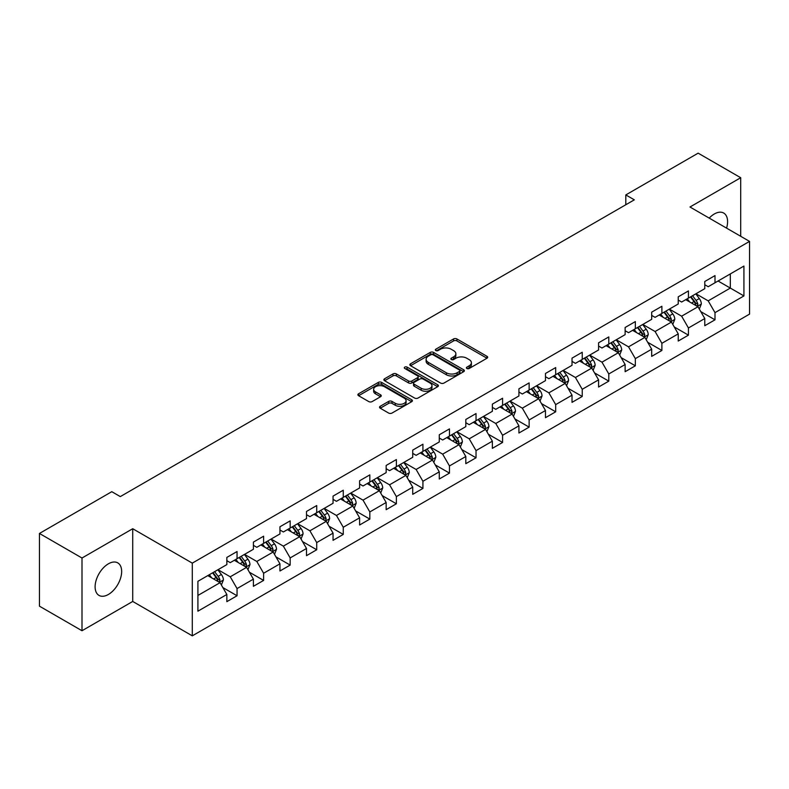 <?xml version="1.0" encoding="UTF-8"?>
<svg xmlns="http://www.w3.org/2000/svg" width="789" height="789" viewBox="0 0 789 789"><rect width="100%" height="100%" fill="white"/><g stroke="black" fill="none" stroke-linecap="round" stroke-linejoin="round"><path stroke-width="1.18" d="M466.881 368.483A1.657 0.957 0 0 0 469.228 368.483L486.971 358.236A2.367 1.361 0 0 0 487.671 357.279A2.367 1.361 0 0 0 486.971 356.312L456.9 338.945A2.367 1.361 0 0 0 453.567 338.945L435.814 349.192A1.657 0.957 0 0 0 435.331 349.872A1.657 0.957 0 0 0 435.814 350.543A1.657 0.957 0 0 0 438.151 350.543L440.449 349.221A7.565 4.369 0 0 1 451.14 349.221L453.645 350.671A7.565 4.369 0 0 1 455.864 353.758A7.565 4.369 0 0 1 453.645 356.835L451.347 358.167A1.657 0.957 0 0 0 450.864 358.837A1.657 0.957 0 0 0 451.347 359.518A1.657 0.957 0 0 0 453.685 359.518L455.983 358.186A7.565 4.369 0 0 1 466.674 358.186L469.179 359.636A7.565 4.369 0 0 1 471.398 362.723A7.565 4.369 0 0 1 469.179 365.81L466.881 367.141A1.657 0.957 0 0 0 466.398 367.812A1.657 0.957 0 0 0 466.881 368.483L466.881 367.141M108.379 594.472A18.778 10.839 120 0 0 120.648 577.933A18.778 10.839 120 0 0 117.768 562.882A18.778 10.839 120 0 0 108.379 563.819A18.778 10.839 120 0 0 96.12 580.359A18.778 10.839 120 0 0 99 595.409A18.778 10.839 120 0 0 108.379 594.472M726.57 228.129A18.778 10.839 120 0 0 723.7 213.05A18.778 10.839 120 0 0 714.321 213.987A18.778 10.839 120 0 0 709.212 218.109M380.219 406.276A2.367 1.361 0 0 0 379.529 407.242A2.367 1.361 0 0 0 380.219 408.199L388.652 413.071A2.367 1.361 0 0 0 391.995 413.071L411.71 401.69A2.367 1.361 0 0 0 412.4 400.723A2.367 1.361 0 0 0 411.71 399.767L381.639 382.399A2.367 1.361 0 0 0 378.296 382.399L358.581 393.78A2.367 1.361 0 0 0 357.89 394.747A2.367 1.361 0 0 0 358.581 395.713L368.779 401.591A2.367 1.361 0 0 0 372.112 401.591L380.554 396.729A2.367 1.361 0 0 0 381.245 395.762A2.367 1.361 0 0 0 380.554 394.796L375.495 391.877A6.322 3.649 0 0 1 373.651 389.293A6.322 3.649 0 0 1 377.546 385.929A6.322 3.649 0 0 1 384.44 386.718L404.234 398.149A6.322 3.649 0 0 1 406.088 400.723A6.322 3.649 0 0 1 402.183 404.096A6.322 3.649 0 0 1 395.299 403.307L391.995 401.404A2.367 1.361 0 0 0 388.652 401.404L380.219 406.276L380.219 408.199M132.72 528.729L81.997 558.02L39.45 533.453L39.45 606.169L81.997 630.736L132.72 601.455L192.299 635.845L192.299 563.129L132.72 528.729L132.72 601.455M740.703 236.286L740.703 177.722L689.981 207.004L749.55 241.395L192.299 563.129M740.703 177.722L698.147 153.155L625.805 194.922L625.805 204.745M39.45 533.453L111.791 491.685L120.303 496.597L634.317 199.834L625.805 194.922M440.617 383.079A2.367 1.361 0 0 0 443.951 383.079L463.666 371.698A2.367 1.361 0 0 0 464.366 370.731A2.367 1.361 0 0 0 463.666 369.765L433.595 352.407A2.367 1.361 0 0 0 430.252 352.407L410.546 363.788A2.367 1.361 0 0 0 409.846 364.745A2.367 1.361 0 0 0 410.546 365.711L440.617 383.079M405.438 368.848A1.657 0.957 0 0 1 407.114 369.074L407.114 367.112L437.688 384.766A2.367 1.361 0 0 1 438.378 385.732A2.367 1.361 0 0 1 437.688 386.689L417.973 398.07A2.367 1.361 0 0 1 414.639 398.07L384.559 380.712L384.559 378.779A2.367 1.361 0 0 0 383.868 379.746A2.367 1.361 0 0 0 384.559 380.712M384.559 378.779L393.001 373.917A2.367 1.361 0 0 1 396.344 373.917L408.534 380.959A2.367 1.361 0 0 0 411.878 380.959L417.48 377.724A2.367 1.361 0 0 0 418.17 376.757A2.367 1.361 0 0 0 417.48 375.791L404.777 368.463A1.657 0.957 0 0 1 404.293 367.792A1.657 0.957 0 0 1 405.309 366.905A1.657 0.957 0 0 1 407.114 367.112M192.299 635.845L749.55 314.121L749.55 241.395M222.843 587.549L237.055 595.754L237.055 588.574L253.397 579.146L253.397 586.316L263.615 580.418L263.615 573.248L279.947 563.819L279.947 570.989L290.165 565.092L290.165 557.922L306.507 548.483L306.507 555.663L316.714 549.765L316.714 542.585L333.057 533.157L333.057 540.327L343.264 534.429L343.264 527.259L359.606 517.831L359.606 525.001L369.824 519.103L369.824 511.933L386.156 502.494L386.156 509.674L396.374 503.776L396.374 496.597L412.716 487.168L412.716 494.338L422.924 488.44L422.924 481.27L439.266 471.842L439.266 479.012L449.474 473.114L449.474 465.944L465.816 456.506L465.816 463.685L476.033 457.788L476.033 450.608L492.366 441.179L492.366 448.349L502.583 442.451L502.583 435.281L518.925 425.843L518.925 433.023L529.133 427.125L529.133 419.955L545.475 410.517L545.475 417.687L555.683 411.799L555.683 404.619L572.025 395.19L572.025 402.36L582.233 396.463L582.233 389.293L598.575 379.854L598.575 387.034L608.792 381.136L608.792 373.966L625.125 364.528L625.125 371.698L635.342 365.81L635.342 358.63L651.684 349.202L651.684 356.372L661.892 350.474L661.892 343.304L678.234 333.865L678.234 341.045L688.442 335.147L688.442 327.977L704.784 318.539L704.784 325.709L715.002 319.821L715.002 312.641L743.928 295.934L743.928 266.061L730.318 273.921L730.318 288.074L743.928 295.934M237.055 595.754L226.847 601.652L226.847 594.472L197.911 611.179L197.911 581.306L226.847 564.599L226.847 557.428L237.055 551.531L237.055 558.701L253.397 549.272L253.397 542.102L263.615 536.204L263.615 543.374L279.947 533.946L279.947 526.766L290.165 520.868L290.165 528.048L306.507 518.61L306.507 511.44L316.714 505.542L316.714 512.712L333.057 503.283L333.057 496.103L343.264 490.216L343.264 497.386L359.606 487.957L359.606 480.777L369.824 474.879L369.824 482.059L386.156 472.621L386.156 465.451L396.374 459.553L396.374 466.723L412.716 457.295L412.716 450.115L422.924 444.227L422.924 451.397L439.266 441.958L439.266 434.788L449.474 428.891L449.474 436.07L465.816 426.632L465.816 419.462L476.033 413.564L476.033 420.734L492.366 411.306L492.366 404.126L502.583 398.238L502.583 405.408L518.925 395.97L518.925 388.799L529.133 382.902L529.133 390.082L545.475 380.643L545.475 373.473L555.683 367.575L555.683 374.745L572.025 365.317L572.025 358.137L582.233 352.249L582.233 359.419L598.575 349.981L598.575 342.811L608.792 336.913L608.792 344.093L625.125 334.654L625.125 327.484L635.342 321.587L635.342 328.757L651.684 319.328L651.684 312.148L661.892 306.26L661.892 313.43L678.234 303.992L678.234 296.822L688.442 290.924L688.442 298.104L704.784 288.666L704.784 281.495L715.002 275.598L715.002 282.768L743.928 266.061M234.333 560.279L246.592 567.35L230.25 576.789L218.001 569.707M226.847 560.673L230.25 562.636L237.055 558.701M230.25 576.789L237.055 588.574M246.592 567.35L253.397 579.146M260.893 544.952L273.142 552.024L256.8 561.452L244.551 554.381M253.397 545.337L256.8 547.31L263.615 543.374M256.8 561.452L263.615 573.248M273.142 552.024L279.947 563.819M287.443 529.616L299.692 536.698L283.359 546.126L271.1 539.055M279.947 530.011L283.359 531.973L290.165 528.048M283.359 546.126L290.165 557.922M299.692 536.698L306.507 548.483M313.992 514.29L326.252 521.361L309.909 530.8L297.65 523.718M306.507 514.684L309.909 516.647L316.714 512.712M309.909 530.8L316.714 542.585M326.252 521.361L333.057 533.157M340.542 498.954L352.801 506.035L336.459 515.464L324.2 508.392M333.057 499.348L336.459 501.321L343.264 497.386M336.459 515.464L343.264 527.259M352.801 506.035L359.606 517.831M367.092 483.627L379.351 490.709L363.009 500.137L350.76 493.066M359.606 484.022L363.009 485.985L369.824 482.059M363.009 500.137L369.824 511.933M379.351 490.709L386.156 502.494M393.652 468.301L405.901 475.373L389.569 484.811L377.31 477.73M386.156 468.696L389.569 470.658L396.374 466.723M389.569 484.811L396.374 496.597M405.901 475.373L412.716 487.168M420.202 452.965L432.461 460.046L416.119 469.475L403.86 462.403M412.716 453.359L416.119 455.332L422.924 451.397M416.119 469.475L422.924 481.27M432.461 460.046L439.266 471.842M446.752 437.639L459.011 444.71L442.668 454.148L430.409 447.077M439.266 438.033L442.668 439.996L449.474 436.07M442.668 454.148L449.474 465.944M459.011 444.71L465.816 456.506M473.301 422.312L485.56 429.384L469.218 438.822L456.969 431.741M465.816 422.707L469.218 424.669L476.033 420.734M469.218 438.822L476.033 450.608M485.56 429.384L492.366 441.179M499.861 406.976L512.11 414.057L495.768 423.486L483.519 416.414M492.366 407.371L495.768 409.343L502.583 405.408M495.768 423.486L502.583 435.281M512.11 414.057L518.925 425.843M526.411 391.65L538.66 398.721L522.328 408.16L510.069 401.088M518.925 392.044L522.328 394.007L529.133 390.082M522.328 408.16L529.133 419.955M538.66 398.721L545.475 410.517M552.961 376.323L565.22 383.395L548.878 392.833L536.619 385.752M545.475 376.718L548.878 378.681L555.683 374.745M548.878 392.833L555.683 404.619M565.22 383.395L572.025 395.19M579.511 360.987L591.77 368.068L575.428 377.497L563.178 370.426M572.025 361.382L575.428 363.344L582.233 359.419M575.428 377.497L582.233 389.293M591.77 368.068L598.575 379.854M606.07 345.661L618.32 352.732L601.977 362.171L589.728 355.099M598.575 346.055L601.977 348.018L608.792 344.093M601.977 362.171L608.792 373.966M618.32 352.732L625.125 364.528M632.62 330.335L644.869 337.406L628.537 346.844L616.278 339.763M625.125 330.729L628.537 332.692L635.342 328.757M628.537 346.844L635.342 358.63M644.869 337.406L651.684 349.202M659.17 314.998L671.429 322.08L655.087 331.508L642.828 324.437M651.684 315.393L655.087 317.356L661.892 313.43M655.087 331.508L661.892 343.304M671.429 322.08L678.234 333.865M685.72 299.672L697.979 306.743L681.637 316.182L669.378 309.101M678.234 300.067L681.637 302.029L688.442 298.104M681.637 316.182L688.442 327.977M697.979 306.743L704.784 318.539M718.059 281.002L730.318 288.074L708.187 300.856L695.937 293.774M704.784 284.73L708.187 286.703L715.002 282.768M708.187 300.856L715.002 312.641M81.997 558.02L81.997 630.736M197.911 595.458L220.042 582.686L207.783 575.605M220.042 582.686L226.847 594.472M700.79 311.616L715.002 319.821M674.23 326.942L688.442 335.147M647.68 342.268L661.892 350.474M621.13 357.604L635.342 365.81M594.581 372.931L608.792 381.136M568.021 388.257L582.233 396.463M541.471 403.593L555.683 411.799M514.921 418.92L529.133 427.125M488.371 434.246L502.583 442.451M461.821 449.582L476.033 457.788M435.262 464.908L449.474 473.114M408.712 480.235L422.924 488.44M382.162 495.571L396.374 503.776M355.612 510.897L369.824 519.103M329.052 526.224L343.264 534.429M302.503 541.56L316.714 549.765M275.953 556.886L290.165 565.092M249.403 572.222L263.615 580.418M467.542 368.719L469.179 367.773A7.565 4.369 0 0 0 471.398 364.686L471.398 362.723M455.864 353.758L455.864 355.721A7.565 4.369 0 0 1 453.645 358.808L452.008 359.754M486.971 356.312L486.971 358.236L456.9 340.917A2.367 1.361 0 0 0 453.567 340.917L436.475 350.78M463.636 371.708L433.595 354.369A2.367 1.361 0 0 0 430.252 354.369L410.576 365.731M459.494 371.402A1.657 0.957 0 0 0 459.977 370.731A1.657 0.957 0 0 0 459.494 370.051L433.092 354.813A1.657 0.957 0 0 0 430.755 354.813L428.338 356.214A7.565 4.369 0 0 0 426.119 359.301A7.565 4.369 0 0 0 428.338 362.388L446.377 372.803A7.565 4.369 0 0 0 457.068 372.803L459.494 371.402L459.494 373.375A1.657 0.957 0 0 0 459.977 372.694L459.977 370.731M426.119 359.301L426.119 361.263A7.565 4.369 0 0 0 428.338 364.35L428.338 362.388M459.494 373.375L457.068 374.765A7.565 4.369 0 0 1 446.377 374.765L428.338 364.35M384.598 380.732L393.001 375.88L393.001 373.917M418.17 376.757L418.17 378.72A2.367 1.361 0 0 1 417.48 379.687L411.878 382.921A2.367 1.361 0 0 1 408.534 382.921L396.344 375.88A2.367 1.361 0 0 0 393.001 375.88M407.114 369.074L437.658 386.709M421.188 388.257A6.322 3.649 0 0 0 428.082 389.056A6.322 3.649 0 0 0 431.977 385.683A6.322 3.649 0 0 0 430.133 383.099L423.151 379.075A2.367 1.361 0 0 0 419.817 379.075L414.215 382.3A2.367 1.361 0 0 0 413.525 383.267A2.367 1.361 0 0 0 414.215 384.233L421.188 388.257L421.188 390.23A6.322 3.649 0 0 0 428.082 391.019A6.322 3.649 0 0 0 431.977 387.646L431.977 385.683M413.525 383.267L413.525 385.239A2.367 1.361 0 0 0 414.215 386.196L414.215 384.233M421.188 390.23L414.215 386.196M406.088 400.723L406.088 402.696A6.322 3.649 0 0 1 402.183 406.069A6.322 3.649 0 0 1 395.299 405.27L391.995 403.366A2.367 1.361 0 0 0 388.652 403.366L380.249 408.219M373.651 389.293L373.651 391.265A6.322 3.649 0 0 0 375.495 393.839L375.495 391.877M380.554 394.796L380.554 396.729L375.495 393.839M411.68 401.709L381.639 384.361A2.367 1.361 0 0 0 378.296 384.361L358.61 395.733L358.581 393.78M699.32 309.081L701.342 303.972A6.381 3.679 -120 0 0 699.31 298.548L695.799 293.853M689.675 301.95L687.288 298.765M696.993 306.181L697.9 304.248A6.381 3.679 -120 0 0 696.076 300.412L692.564 295.717M690.967 296.644L694.862 301.842A3.245 1.874 60 0 1 695.454 302.838L697.9 304.248M690.523 296.901L694.034 301.585A6.381 3.679 60 0 1 695.859 305.422M672.77 324.407L674.792 319.308A6.381 3.679 -120 0 0 672.761 313.874L669.25 309.18M663.125 317.286L660.738 314.101M670.443 321.508L671.35 319.575A6.381 3.679 -120 0 0 669.526 315.738L666.015 311.053M664.417 311.971L668.313 317.178A3.245 1.874 60 0 1 668.904 318.164L671.35 319.575M663.973 312.227L667.484 316.922A6.381 3.679 60 0 1 669.309 320.758M646.221 339.734L648.242 334.635A6.381 3.679 -120 0 0 646.211 329.2L642.69 324.516M636.565 332.613L634.188 329.427M643.883 336.834L644.8 334.911A6.381 3.679 -120 0 0 642.976 331.074L639.465 326.38M637.857 327.307L641.763 332.504A3.245 1.874 60 0 1 642.354 333.491L644.8 334.911M637.413 327.563L640.934 332.248A6.381 3.679 60 0 1 642.759 336.084M619.661 355.07L621.693 349.961A6.381 3.679 -120 0 0 619.651 344.537L616.14 339.842M610.015 347.939L607.629 344.754M617.333 352.17L618.251 350.237A6.381 3.679 -120 0 0 616.416 346.401L612.905 341.706M611.307 342.633L615.203 347.841A3.245 1.874 60 0 1 615.795 348.827L618.251 350.237M610.864 342.89L614.375 347.584A6.381 3.679 60 0 1 616.209 351.421M593.111 370.396L595.143 365.297A6.381 3.679 -120 0 0 593.101 359.863L589.59 355.178M583.466 363.275L581.079 360.09M590.783 367.496L591.691 365.563A6.381 3.679 -120 0 0 589.866 361.727L586.355 357.042M584.757 357.959L588.653 363.167A3.245 1.874 60 0 1 589.245 364.153L591.691 365.563M584.314 358.216L587.825 362.91A6.381 3.679 60 0 1 589.649 366.747M566.561 385.722L568.583 380.623A6.381 3.679 -120 0 0 566.551 375.189L563.04 370.505M556.916 378.602L554.529 375.416M564.234 382.823L565.141 380.9A6.381 3.679 -120 0 0 563.316 377.063L559.805 372.369M558.208 373.296L562.103 378.493A3.245 1.874 60 0 1 562.695 379.479L565.141 380.9M557.764 373.552L561.275 378.237A6.381 3.679 60 0 1 563.099 382.073M540.011 401.059L542.033 395.95A6.381 3.679 -120 0 0 540.001 390.525L536.481 385.831M530.366 393.928L527.979 390.742M537.674 398.159L538.591 396.226A6.381 3.679 -120 0 0 536.767 392.389L533.256 387.705M531.658 388.622L535.553 393.829A3.245 1.874 60 0 1 536.145 394.816L538.591 396.226M531.204 388.878L534.725 393.573A6.381 3.679 60 0 1 536.55 397.409M513.461 416.385L515.483 411.286A6.381 3.679 -120 0 0 513.442 405.852L509.931 401.167M503.806 409.264L501.419 406.079M511.124 413.485L512.041 411.552A6.381 3.679 -120 0 0 510.217 407.716L506.696 403.031M505.098 403.948L508.994 409.156A3.245 1.874 60 0 1 509.586 410.142L512.041 411.552M504.654 404.205L508.165 408.899A6.381 3.679 60 0 1 510 412.736M486.902 431.711L488.933 426.612A6.381 3.679 -120 0 0 486.892 421.178L483.381 416.493M477.256 424.59L474.87 421.405M484.574 428.812L485.482 426.888A6.381 3.679 -120 0 0 483.657 423.052L480.146 418.357M478.548 419.284L482.444 424.482A3.245 1.874 60 0 1 483.036 425.468L485.482 426.888M478.104 419.541L481.615 424.226A6.381 3.679 60 0 1 483.44 428.062M460.352 447.047L462.374 441.939A6.381 3.679 -120 0 0 460.342 436.514L456.831 431.82M450.706 439.917L448.32 436.731M458.024 444.148L458.932 442.215A6.381 3.679 -120 0 0 457.107 438.378L453.596 433.694M451.998 434.611L455.894 439.818A3.245 1.874 60 0 1 456.486 440.804L458.932 442.215M451.555 434.867L455.066 439.562A6.381 3.679 60 0 1 456.89 443.398M433.802 462.374L435.824 457.275A6.381 3.679 -120 0 0 433.792 451.841L430.281 447.156M424.157 455.253L421.77 452.067M431.465 459.474L432.382 457.541A6.381 3.679 -120 0 0 430.557 453.705L427.046 449.02M425.449 449.937L429.344 455.145A3.245 1.874 60 0 1 429.936 456.131L432.382 457.541M425.005 450.194L428.516 454.888A6.381 3.679 60 0 1 430.34 458.725M407.252 477.7L409.274 472.601A6.381 3.679 -120 0 0 407.242 467.167L403.721 462.482M397.597 470.579L395.21 467.394M404.915 474.8L405.832 472.877A6.381 3.679 -120 0 0 404.007 469.041L400.487 464.346M398.889 465.273L402.794 470.471A3.245 1.874 60 0 1 403.376 471.457L405.832 472.877M398.445 465.53L401.966 470.214A6.381 3.679 60 0 1 403.79 474.051M380.692 493.036L382.724 487.937A6.381 3.679 -120 0 0 380.683 482.503L377.172 477.809M371.047 485.906L368.66 482.72M378.365 490.137L379.282 488.204A6.381 3.679 -120 0 0 377.448 484.367L373.937 479.682M372.339 480.6L376.235 485.807A3.245 1.874 60 0 1 376.826 486.793L379.282 488.204M371.895 480.856L375.406 485.551A6.381 3.679 60 0 1 377.231 489.387M354.143 508.363L356.164 503.264A6.381 3.679 -120 0 0 354.133 497.829L350.622 493.145M344.497 501.242L342.11 498.056M351.815 505.463L352.722 503.53A6.381 3.679 -120 0 0 350.898 499.693L347.387 495.009M345.789 495.926L349.685 501.133A3.245 1.874 60 0 1 350.277 502.12L352.722 503.53M345.345 496.192L348.856 500.877A6.381 3.679 60 0 1 350.681 504.713M327.593 523.689L329.615 518.59A6.381 3.679 -120 0 0 327.583 513.156L324.072 508.471M317.947 516.568L315.561 513.383M325.255 520.789L326.173 518.866A6.381 3.679 -120 0 0 324.348 515.03L320.837 510.335M319.239 511.262L323.135 516.46A3.245 1.874 60 0 1 323.727 517.446L326.173 518.866M318.795 511.519L322.306 516.203A6.381 3.679 60 0 1 324.131 520.04M301.043 539.025L303.065 533.926A6.381 3.679 -120 0 0 301.033 528.492L297.512 523.797M291.388 531.904L289.001 528.719M298.706 536.125L299.623 534.192A6.381 3.679 -120 0 0 297.798 530.356L294.277 525.671M292.68 526.588L296.585 531.796A3.245 1.874 60 0 1 297.167 532.782L299.623 534.192M292.236 526.845L295.757 531.539A6.381 3.679 60 0 1 297.581 535.376M274.483 554.351L276.515 549.252A6.381 3.679 -120 0 0 274.473 543.818L270.962 539.134M264.838 547.231L262.451 544.045M272.156 551.452L273.073 549.519A6.381 3.679 -120 0 0 271.238 545.682L267.727 540.998M266.13 541.925L270.025 547.122A3.245 1.874 60 0 1 270.617 548.108L273.073 549.519M265.686 542.181L269.197 546.866A6.381 3.679 60 0 1 271.022 550.702M247.933 569.678L249.965 564.579A6.381 3.679 -120 0 0 247.924 559.154L244.412 554.46M238.288 562.557L235.901 559.371M245.606 566.778L246.513 564.855A6.381 3.679 -120 0 0 244.689 561.018L241.178 556.324M239.58 557.251L243.476 562.449A3.245 1.874 60 0 1 244.067 563.435L246.513 564.855M239.136 557.507L242.647 562.192A6.381 3.679 60 0 1 244.472 566.029M221.384 585.014L223.405 579.915A6.381 3.679 -120 0 0 221.374 574.481L217.863 569.786M211.738 577.893L209.351 574.708M219.056 582.114L219.963 580.181A6.381 3.679 -120 0 0 218.139 576.345L214.628 571.66M213.03 572.577L216.926 577.785A3.245 1.874 60 0 1 217.517 578.771L219.963 580.181M212.586 572.834L216.097 577.528A6.381 3.679 60 0 1 217.922 581.365M469.179 367.773L469.179 365.81M451.347 359.518L451.347 358.167M453.645 358.808L453.645 356.835M435.814 350.543L435.814 349.192M453.567 340.917L453.567 338.945M456.9 340.917L456.9 338.945M410.546 365.711L410.546 363.788M430.252 354.369L430.252 352.407M433.595 354.369L433.595 352.407M463.666 371.698L463.666 369.765M446.377 374.765L446.377 372.803M457.068 374.765L457.068 372.803M396.344 375.88L396.344 373.917M408.534 382.921L408.534 380.959M411.878 382.921L411.878 380.959M417.48 379.687L417.48 377.724M437.688 386.689L437.688 384.766M388.652 403.366L388.652 401.404M391.995 403.366L391.995 401.404M395.299 405.27L395.299 403.307M378.296 384.361L378.296 382.399M381.639 384.361L381.639 382.399M411.71 401.69L411.71 399.767M697.348 306.388L701.303 304.1M696.076 300.412L699.31 298.548M691.539 303.035L694.034 301.585M670.798 321.715L674.753 319.427M669.526 315.738L672.761 313.874M664.989 318.361L667.484 316.922M644.248 337.041L648.203 334.763M642.976 331.074L646.211 329.2M638.439 333.688L640.934 332.248M617.688 352.377L621.653 350.089M616.416 346.401L619.651 344.537M611.879 349.024L614.375 347.584M591.139 367.704L595.093 365.415M589.866 361.727L593.101 359.863M585.33 364.35L587.825 362.91M564.589 383.03L568.544 380.752M563.316 377.063L566.551 375.189M558.78 379.677L561.275 378.237M538.039 398.366L541.994 396.078M536.767 392.389L540.001 390.525M532.23 395.013L534.725 393.573M511.479 413.692L515.444 411.404M510.217 407.716L513.442 405.852M505.68 410.339L508.165 408.899M484.929 429.019L488.884 426.741M483.657 423.052L486.892 421.178M479.12 425.666L481.615 424.226M458.379 444.355L462.334 442.067M457.107 438.378L460.342 436.514M452.57 441.002L455.066 439.562M431.83 459.681L435.784 457.393M430.557 453.705L433.792 451.841M426.021 456.328L428.516 454.888M405.27 475.008L409.235 472.729M404.007 469.041L407.242 467.167M399.471 471.654L401.966 470.214M378.72 490.344L382.675 488.056M377.448 484.367L380.683 482.503M372.911 486.991L375.406 485.551M352.17 505.67L356.125 503.382M350.898 499.693L354.133 497.829M346.361 502.317L348.856 500.877M325.62 520.996L329.575 518.718M324.348 515.03L327.583 513.156M319.811 517.643L322.306 516.203M299.061 536.333L303.025 534.045M297.798 530.356L301.033 528.492M293.261 532.979L295.757 531.539M272.511 551.659L276.475 549.371M271.238 545.682L274.473 543.818M266.702 548.306L269.197 546.866M245.961 566.985L249.916 564.707M244.689 561.018L247.924 559.154M240.152 563.632L242.647 562.192M219.411 582.321L223.366 580.033M218.139 576.345L221.374 574.481M213.602 578.968L216.097 577.528"/></g></svg>
